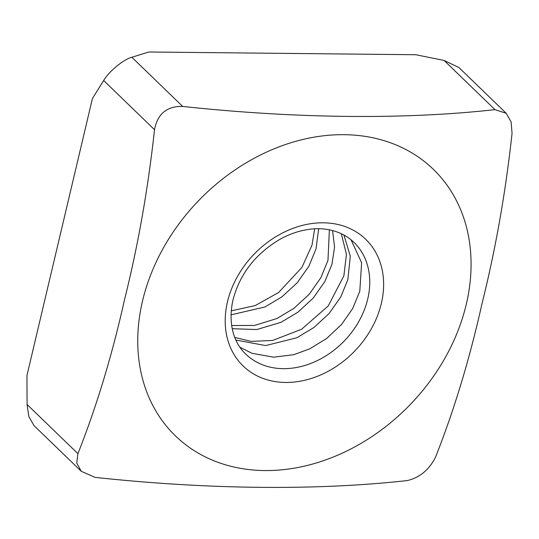 <?xml version="1.0" encoding="UTF-8"?>
<svg xmlns="http://www.w3.org/2000/svg" width="539" height="539" viewBox="0 0 539 539"><rect width="100%" height="100%" fill="white"/><g stroke="black" fill="none" stroke-linecap="round" stroke-linejoin="round"><path stroke-width="0.81" d="M466.289 304.279A185.463 146.938 134 0 0 344.111 134.683A185.463 146.938 134 0 0 142.532 300.964A185.463 146.938 134 0 0 264.716 470.56A185.463 146.938 134 0 0 466.289 304.279M494.97 109.633L506.195 113.278L511.107 121.881L512.05 133.342C505.622 192.463 495.631 249.139 482.068 303.369C469.685 358.873 454.155 410.192 435.465 457.321C429.01 469.92 419.618 477.669 407.282 480.566C316.353 490.712 207.724 489.506 94.999 477.372L81.281 471.315L33.964 425.561L28.796 416.458L27.085 404.493L26.95 375.521L92.438 98.489L103.67 80.513C108.474 71.855 123.97 59.068 131.853 57.269L182.681 106.439C296.76 118.681 405.193 119.698 494.97 109.633L444.136 60.462L415.825 54.735L148.798 52L131.853 57.269M182.681 106.439C166.955 106.048 157.563 113.803 154.504 129.683L103.67 80.513M27.085 404.493L77.919 453.663C96.636 406.426 112.166 355.107 124.516 299.711C138.105 245.373 148.097 188.697 154.504 129.683M314.635 228.853L312.041 245.029L301.941 267.371L278.589 292.515L255.142 305.6L231.251 310.848M318.643 228.772L316.022 248.877L308.921 266.165L297.272 282.719L282.065 296.74L265.006 306.961L231.036 314.837M332.583 230.564L334.564 247.118L331.936 264.272L324.842 281.56L313.193 298.114L297.986 312.142L280.92 322.356L256.753 329.551L232.221 328.702M329.376 229.843L327.961 260.425L320.86 277.713L309.211 294.267L294.004 308.288L276.945 318.509L254.59 325.435L231.662 325.509M343.909 234.984L350.303 256.119L347.857 279.674L340.756 296.962L329.107 313.509L313.9 327.537L296.841 337.751L265.66 345.573L235.893 340.048M341.288 233.67L346.456 254.327L343.875 275.82L328.244 305.936L301.604 329.255L272.606 340.466L251.1 341.382L234.782 337.414M351.004 239.714L361.622 262.756L359.796 291.222L352.695 308.517L341.49 324.545L326.621 338.499L309.858 348.794L293.701 354.716L273.583 357.175L251.949 353.288L239.956 347.231M444.136 60.462L458.891 67.503L506.202 113.271M77.919 453.663L76.747 463.082L81.281 471.315M367.753 298.916A77.778 61.621 134 0 0 353.941 242.321C341.086 230.146 323.124 226.831 307.217 229.641C298.451 231.029 289.712 234.054 280.981 238.716C255.951 253.215 239.963 273.583 233.016 299.819C227.33 325.206 234.923 344.01 245.791 354.13A77.778 61.621 134 0 0 315.315 361.534A77.778 61.621 134 0 0 367.753 298.916M227.471 301.833A88.147 69.841 -46 0 1 323.279 222.802A88.147 69.841 -46 0 1 381.356 303.41A88.147 69.841 -46 0 1 285.542 382.447A88.147 69.841 -46 0 1 227.471 301.833"/></g></svg>
